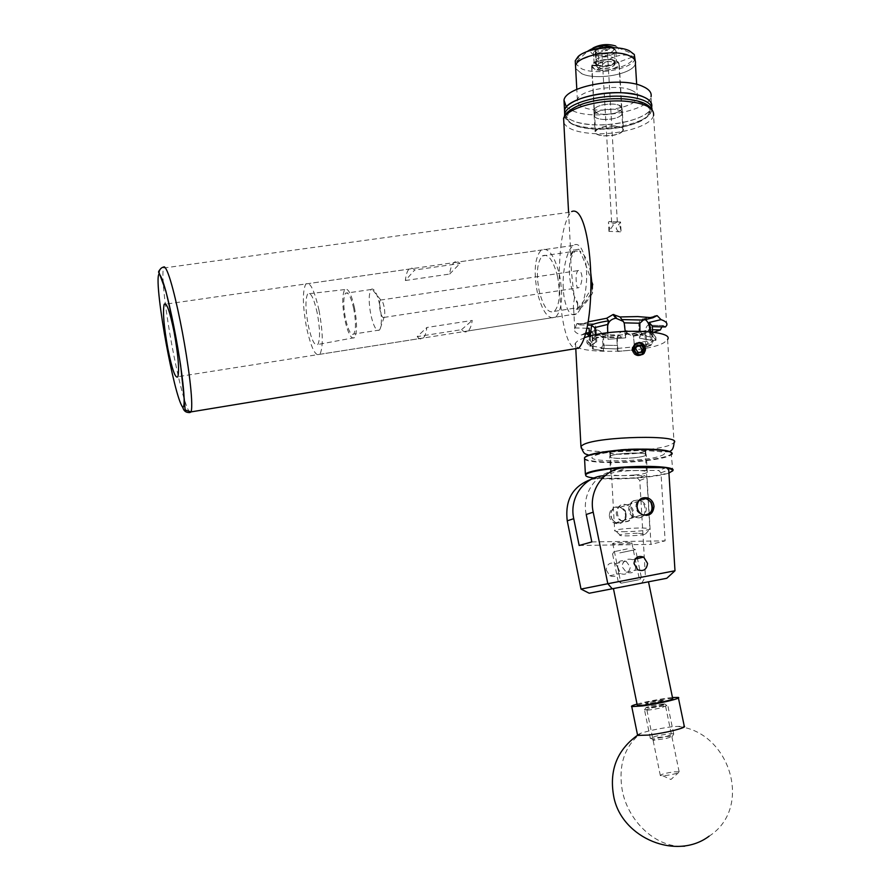 <?xml version="1.0" encoding="UTF-8"?>
<svg xmlns="http://www.w3.org/2000/svg" width="891" height="891" viewBox="0 0 891 891"><rect width="100%" height="100%" fill="white"/><g stroke="black" fill="none" stroke-linecap="round" stroke-linejoin="round"><path stroke-width="0.67" stroke-dasharray="4.46 3.34" d="M617.808 567.277L620.515 573.459C625.315 575.53 628.612 573.425 630.371 567.155L626.039 561.207C619.958 559.682 617.218 561.709 617.808 567.277M622.23 586.868L640.228 583.382L622.23 586.868M613.286 543.31L612.763 543.51C609.288 544.59 631.329 543.8 631.274 543.042L631.842 542.831C635.305 541.728 613.086 542.541 613.286 543.31M635.684 565.985C635.773 571.922 632.632 573.993 626.273 572.234L621.795 566.375C623.5 560.227 627.064 558.011 632.499 559.704L635.684 565.985M629.625 508.917C630.004 512.681 631.83 515.388 635.105 517.025C641.843 518.685 645.596 515.934 646.365 508.772C645.942 504.863 644.015 502.123 640.562 500.542C633.98 499.138 630.338 501.934 629.625 508.917M632.643 513.027C631.886 520.032 628.211 522.727 621.606 521.112C618.399 519.509 616.617 516.858 616.26 513.183C616.962 506.344 620.537 503.615 626.986 504.974C630.36 506.522 632.254 509.207 632.643 513.027M609.299 515.399C609.656 519.03 611.426 521.647 614.59 523.229C621.116 524.821 624.758 522.159 625.515 515.232C625.126 511.456 623.266 508.806 619.924 507.291C613.543 505.943 610.001 508.65 609.299 515.399M606.203 569.884L609.711 575.764C615.202 577.646 618.354 575.597 619.156 569.627L615.481 563.658C610.068 561.943 606.971 564.025 606.203 569.884M666.39 467.63L658.638 470.459L660.977 472.787L665.132 540.848L650.998 544.39L647.022 477.81L644.739 475.538L637.51 478.189L639.771 480.427L645.429 576.666L581.01 589.085M586.233 514.497C581.155 492.255 598.151 469.947 619.234 470.537L658.638 470.459M591.034 479.414L599.32 478.311L606.136 475.649L644.739 475.538M599.32 478.311L637.51 478.189M591.813 541.917L665.132 540.848M579.161 545.481L650.998 544.39M606.136 475.649L604.933 475.671M674.966 570.841L645.429 576.666M639.771 480.427L647.022 477.81M660.977 472.787L668.751 469.98M589.196 593.228L666.769 578.281M641.776 583.037L645.463 576.722M563.324 288.517C562.344 278.894 564.593 252.487 573.258 245.437C581.623 239.835 586.334 260.038 586.445 270.563C587.481 280.453 585.12 306.916 576.6 313.832C567.935 319.591 563.402 298.685 563.324 288.517M189.95 412.533C184.871 406.886 177.409 374.487 172.086 346.254C166.895 318.354 161.327 280.097 163.354 268.057L571.042 212.058C560.495 225.2 558.278 264.014 559.648 291.39C561.063 318.666 567.077 352.023 578.281 348.403M664.82 775.615C670.756 774.903 675.333 773.9 678.552 772.608L679.142 771.818L674.598 771.784C665.711 773.009 660.966 774.279 660.342 775.582L664.82 775.615M650.029 703.556C658.872 702.153 663.639 701.017 664.341 700.148L659.886 700.449C651.087 701.841 646.343 702.977 645.63 703.845L650.029 703.556M637.499 734.763L640.963 733.182C649.584 730.509 660.264 728.315 672.983 726.599L684.266 726.176M637.032 704.102C645.852 701.763 655.876 699.78 667.103 698.165L672.482 697.53M671.257 452.572L670.834 454.365C667.003 456.927 657.068 459.032 641.041 460.669C614.01 463.443 582.703 461.883 584.708 457.673L584.875 457.339M584.585 459.177C587.425 462.719 616.483 463.676 641.208 461.17C657.402 459.511 667.437 457.395 671.324 454.811L672.783 470.582M593.907 478.066C606.615 479.391 622.664 479.235 642.032 477.576C654.373 476.395 663.338 474.903 668.941 473.065M666.913 468.154L663.071 467.63M672.482 471.083C668.773 473.522 658.661 475.56 642.144 477.175C618.12 479.481 589.853 478.823 585.788 475.749M633.579 457.874C618.71 458.954 610.758 458.475 609.722 456.426C610.892 455.323 615.057 454.377 622.241 453.608C637.277 452.505 645.284 452.984 646.265 455.023C645.039 456.159 640.818 457.105 633.579 457.874M634.581 475.014C619.679 476.061 611.716 475.638 610.691 473.756C611.861 472.731 616.049 471.851 623.232 471.116C638.301 470.058 646.32 470.47 647.3 472.353C646.064 473.399 641.832 474.29 634.581 475.014M638.836 500.586C636.129 503.771 635.829 507.313 637.945 511.234L643.547 515.098M646.855 515.443L641.375 515.031L637.399 511.545C634.659 505.587 635.974 501.21 641.331 498.425M624.68 510.766C630.527 519.319 617.452 528.229 612.195 519.23C606.348 510.632 619.468 501.8 624.68 510.766M612.006 519.42L615.815 522.761C624.714 523.696 627.843 519.598 625.204 510.476L621.083 507.012C612.373 506.344 609.344 510.487 612.006 519.42M626.607 582.146L639.783 579.584L626.607 582.146M634.136 578.515L618.231 581.623L634.136 578.515M627.231 548.901L614.088 551.685L627.231 548.901M619.813 552.91L635.595 549.624L619.813 552.91M658.627 737.982C667.014 736.278 671.502 735.821 672.104 736.612L666.29 738.461L653.782 740.265C651.533 740.053 653.148 739.285 658.627 737.982M666.68 736.4L673.674 733.805C671.046 733.438 665.61 734.117 657.391 735.843C652.078 737.08 649.739 737.948 650.352 738.45L666.68 736.4M659.563 705.839C664.942 704.603 666.591 703.935 664.53 703.845L652 705.75L646.109 707.487C646.788 708.055 651.276 707.51 659.563 705.839M651.633 707.822L666.824 705.516L660.821 707.966C652.546 709.67 647.133 710.417 644.572 710.205L651.633 707.822M634.47 584.507L621.673 586.98L634.47 584.507M633.701 580.754L620.904 583.237L633.701 580.754M672.683 698.511C668.751 698.243 660.554 699.39 648.091 701.952L637.232 705.082M637.655 583.906L613.431 588.572L637.655 583.906M659.474 705.839L665.12 703.946L652.089 705.75L646.409 707.654L659.474 705.839M658.683 702.019L664.341 700.148L651.321 701.974L645.63 703.845L658.683 702.019M623.5 98.845C595.823 96.674 563.112 108.112 566.487 118.135C568.614 124.261 577.713 127.925 593.796 129.128C615.67 130.609 642.868 123.782 648.86 114.972C653.326 106.441 644.884 101.062 623.5 98.845M652.023 109.727L650.486 113.291C644.204 122.513 615.881 129.629 593.094 128.07C576.343 126.823 566.843 122.991 564.604 116.587L564.526 116.042M603.285 119.45C613.487 119.505 619.858 117.612 622.408 113.781C622.664 111.308 619.635 109.782 613.32 109.214C603.062 109.17 596.669 111.063 594.152 114.872C593.907 117.378 596.948 118.904 603.285 119.45C596.903 118.926 593.84 117.4 594.085 114.872C596.614 111.041 603.029 109.148 613.353 109.192C619.69 109.76 622.731 111.286 622.475 113.781C619.913 117.623 613.509 119.528 603.263 119.472M602.995 114.36C613.186 114.404 619.557 112.511 622.096 108.646C622.363 106.14 619.334 104.603 613.019 104.035C602.762 103.991 596.369 105.884 593.863 109.738C593.618 112.266 596.669 113.803 602.995 114.36M564.671 114.026C567.645 120.007 577.056 123.571 592.905 124.729C618.209 126.544 649.595 117.389 651.655 107.076L651.655 107.076C649.294 120.987 596.647 130.387 574.305 121.343C569.037 119.405 565.818 116.966 564.671 114.026M594.575 69.119L591.568 65.433C592.147 60.722 609.366 57.425 616.372 60.733L619.267 64.364C618.621 69.097 601.648 72.338 594.575 69.119M597.07 113.157L594.063 109.727C594.665 105.338 611.972 102.22 619 105.272L621.896 108.657C621.227 113.068 604.154 116.131 597.07 113.157M651.878 110.506L651.02 96.807C648.67 110.952 596.09 120.485 573.759 111.264L566.386 107.076M631.363 90.214C636.107 92.207 638.145 94.669 637.488 97.587C635.951 107.321 599.387 113.97 584.017 107.521C578.916 105.528 576.711 102.988 577.39 99.903C578.571 90.281 616.26 83.386 631.363 90.214M635.406 63.551C633.913 73.819 597.505 80.747 582.168 73.908L575.686 68.64L581.812 73.764C596.914 80.814 633.902 73.92 635.406 63.551L635.238 60.788M597.003 53.115L595.065 50.564C598.596 46.622 604.31 45.541 612.173 47.323L614.066 49.84C610.547 53.772 604.855 54.863 597.003 53.115M597.839 67.772L595.901 65.288C599.443 61.434 605.156 60.365 613.041 62.103L614.935 64.564C611.393 68.418 605.702 69.487 597.839 67.772M635.094 58.472C633.601 68.919 596.625 75.846 581.533 68.741L575.408 63.584M596.948 70.222C608.486 56.913 620.76 52.357 633.757 56.534C634.403 63.874 614.356 71.169 596.948 70.222L633.757 56.534M615.659 45.998L617.986 47.713C622.397 52.97 601.915 58.516 593.584 54.418C590.332 52.847 589.831 50.943 592.092 48.715L593.038 47.98M592.092 48.715L587.86 51.099L576.499 61.468L579.273 55.944L582.736 53.505M576.499 61.468L613.376 47.412M636.887 345.975L635.918 345.964L634.08 349.573L636.352 353.204L640.339 353.281L641.865 352.413M636.252 353.749L639.805 355.097L642.901 354.328M637.343 533.241C628.801 533.464 622.987 534.01 619.891 534.901C618.777 535.58 621.406 535.903 627.776 535.87C637.934 535.569 643.859 534.912 645.541 533.909L637.343 533.241M625.805 531.704C617.942 531.749 614.233 531.359 614.656 530.535L615.035 530.323C619.223 529.076 627.164 528.318 638.836 528.018C645.864 527.973 649.584 528.296 649.996 528.976L649.884 529.187C646.498 530.513 638.468 531.359 625.805 531.704M637.21 500.04L640.172 500.664C647.334 503.95 646.71 518.373 638.246 517.838L634.682 517.159C625.103 514.408 627.91 499.795 637.21 500.04M625.237 521.736C634.57 521.948 636.998 507.246 627.364 504.852L624.235 504.317C616.06 503.749 615.18 517.482 622.007 520.99L625.237 521.736M634.214 448.886C621.528 449.153 613.543 450.267 610.279 452.227C609.878 453.474 613.587 454.143 621.383 454.232C633.958 453.965 641.899 452.851 645.218 450.891C645.652 449.654 641.988 448.986 634.214 448.886M591.98 65.021L591.836 65.422C591.624 68.05 594.553 69.654 600.645 70.244C610.458 70.322 616.572 68.373 619 64.375C619.245 61.78 616.327 60.187 610.246 59.574C603.285 59.307 597.75 60.488 593.64 63.127L592.47 65.611L591.98 65.021L596.424 65.333C596.335 67.037 598.273 68.072 602.249 68.462C608.742 68.518 612.785 67.226 614.389 64.586C614.545 62.871 612.618 61.802 608.598 61.401L598.106 63.439L593.64 63.127M614.133 126.099C604.187 126.065 597.995 127.847 595.556 131.434C595.311 133.795 598.262 135.22 604.388 135.722C614.267 135.766 620.437 133.984 622.909 130.376C623.165 128.048 620.247 126.622 614.133 126.099M613.275 225.122L608.965 231.482L609.734 228.018L608.453 222.382L608.987 221.569C610.769 221.258 612.206 222.449 613.275 225.122M616.204 228.285C617.285 230.958 618.722 232.139 620.515 231.838L621.049 231.003L619.78 225.39L620.526 221.937L616.204 228.285M617.006 221.837L615.436 223.118L613.476 223.24L611.994 222.973L612.017 221.692L617.006 221.837L613.554 221.692M605.546 49.105L607.35 50.119L603.575 51.344L601.77 50.33L605.546 49.105M615.436 223.118L611.994 222.973M595.388 50.108L597.037 48.537L607.885 46.443L613.899 49.016C613.376 52.246 609.166 53.905 601.269 53.972C597.193 53.571 595.155 52.48 595.177 50.687L593.517 52.313C593.328 54.507 595.745 55.855 600.746 56.356C608.798 56.434 613.832 54.797 615.815 51.455L615.781 50.475C615.068 48.805 612.685 47.791 608.62 47.412C603.24 47.178 598.83 48.081 595.388 50.108L595.912 59.441L597.761 61.267L608.631 59.196C613.587 59.764 615.469 61.145 614.278 63.328C611.861 65.644 607.762 66.736 601.993 66.591L595.934 64.029L596.291 63.406C596.324 65.065 598.273 66.068 602.138 66.435C608.62 66.491 612.674 65.199 614.278 62.548C614.434 60.822 612.496 59.764 608.486 59.363L598.162 61.29L598.106 63.439M596.424 65.333L596.068 50.754L595.177 50.687M596.291 63.406L596.346 64.341M595.912 59.441C599.365 57.436 603.775 56.556 609.166 56.779C614.166 57.291 616.561 58.617 616.372 60.766L615.881 61.713C612.997 64.475 608.13 65.767 601.28 65.6C597.159 65.243 594.754 64.23 594.063 62.548L593.529 52.257M317.241 312.986C313.877 298.184 310.692 291.803 307.696 293.852C305.212 299.053 305.39 309.533 308.23 325.304C311.549 340.106 314.746 346.51 317.831 344.494C320.292 339.382 320.092 328.879 317.241 312.986M354.473 307.662C351.21 293.618 347.98 287.593 344.784 289.575C342.077 294.553 342.077 304.544 344.784 319.524C348.013 333.579 351.266 339.627 354.529 337.644C357.213 332.733 357.191 322.731 354.473 307.662M353.716 308.587C350.943 296.658 348.203 291.546 345.485 293.25C343.202 297.483 343.202 305.947 345.496 318.644C348.236 330.55 350.987 335.684 353.749 334.025C356.032 329.87 356.021 321.384 353.716 308.587M379.689 304.689C377.283 294.186 374.677 288.951 371.881 288.985L371.135 289.486C368.651 293.729 368.562 302.172 370.845 314.801C373.607 326.641 376.47 331.73 379.432 330.049L380.078 329.046C381.905 323.979 381.782 315.86 379.689 304.689M384.054 306.593C383.03 302.127 381.916 299.888 380.702 299.877L380.357 300.089C379.265 301.904 379.221 305.513 380.201 310.926C381.393 315.993 382.629 318.154 383.91 317.43L384.199 316.973C384.99 314.779 384.945 311.327 384.054 306.593M582.046 276.8C581.333 271.878 579.941 269.817 577.88 270.641C576.388 272.468 575.831 276.021 576.221 281.289C576.377 286.289 577.212 288.439 578.716 287.715C580.765 285.788 581.879 282.157 582.046 276.8M417.2 336.631C419.483 339.226 421.532 339.683 423.325 338.001C425.018 336.263 426.188 332.766 426.834 327.498L472.23 320.426C471.439 325.672 470.103 329.169 468.22 330.917C466.227 332.633 464.011 332.209 461.56 329.659L417.2 336.631L426.834 327.498M319.056 310.502C323.032 332.644 323.31 347.245 319.88 354.306C315.581 357.035 311.137 348.136 306.549 327.598C302.606 305.78 302.35 291.234 305.802 283.962C309.945 281.066 314.367 289.909 319.056 310.502M559.459 274.595C563.301 295.734 562.054 309.912 555.728 317.129C548.5 320.237 542.374 312.017 537.351 292.471C533.509 271.599 534.789 257.466 541.182 250.059C548.199 246.863 554.291 255.038 559.459 274.595M557.465 276.21C560.639 293.662 559.615 305.379 554.369 311.36C548.41 313.933 543.354 307.139 539.189 290.978C536.014 273.715 537.073 262.021 542.352 255.917C548.165 253.278 553.2 260.038 557.465 276.21M592.214 285.922L592.058 291.747C587.369 299.476 583.304 304.677 579.874 307.362L577.491 307.918L577.524 302.361L574.16 295.99L571.12 286.134C568.892 275.486 568.77 266.209 570.741 258.29L574.773 251.206L579.696 250.939L578.782 249.213L573.069 250.282L570.819 254.893L570.741 258.29C570.953 267.322 572.1 279.885 574.16 295.99L574.45 298.184C573.336 304.41 573.091 308.297 573.726 309.834L576.31 309.3C580.709 305.813 585.576 299.008 590.911 288.862M592.07 282.625C587.169 268.08 583.037 257.521 579.696 250.939C584.218 253.668 587.793 260.439 590.421 271.276L590.744 272.791M643.725 353.76L639.66 355.175C635.951 354.685 633.779 352.591 633.145 348.893C633.2 345.129 634.982 343.124 638.502 342.868C642.099 343.38 644.148 345.574 644.65 349.45C644.393 353.415 642.355 355.531 638.546 355.799C634.849 355.32 632.688 353.226 632.042 349.539L632.309 347.134L631.942 349.595C632.565 353.315 634.693 355.42 638.357 355.91L642.266 354.518L644.249 349.684C643.748 345.808 641.709 343.614 638.101 343.102C634.592 343.358 632.799 345.363 632.744 349.127C633.39 352.825 635.561 354.908 639.259 355.398L642.589 354.495M632.309 347.134L632.565 350.653C633.523 353.538 635.45 355.141 638.346 355.453L642.266 354.518M611.115 455.746L610.057 456.415C606.949 459.388 637.956 458.798 644.728 455.769L645.93 455.045C649.216 452.06 617.43 452.695 611.115 455.746M644.483 451.614C637.722 454.688 606.715 455.268 609.823 452.249L610.881 451.559C617.196 448.451 648.971 447.828 645.685 450.868L644.483 451.614M646.732 347.134L646.543 344.093L650.931 342.233L653.103 340.295L653.292 343.358L645.797 347.111L651.109 345.274L653.292 343.358M570.708 255.873L574.172 250.126L578.782 249.213M603.04 345.185L602.249 336.831L617.407 337.154L617.396 345.474L603.04 345.185L601.013 348.348L618.009 348.982L601.013 348.348M625.181 331.285L639.95 331.786L639.916 331.162M624.903 333.891L642.522 334.292L624.892 333.579L625.359 334.515L607.84 336.185L608.018 339.304L625.705 337.856L608.018 339.304M617.062 339.905L616.917 339.705C617.129 334.693 619.746 331.697 624.78 330.717L627.219 334.058L621.083 337.355L604.343 337.734L589.786 336.675L589.296 335.996M665.454 326.952L663.283 325.549L647.813 325.26L663.205 325.594M663.138 325.627L661.902 326.863M653.704 332.265L633.746 336.152L627.398 334.047L624.78 330.717M614.322 125.909C603.987 125.876 597.549 127.725 595.01 131.445C594.765 133.906 597.828 135.387 604.198 135.911C614.467 135.944 620.882 134.096 623.455 130.353C623.722 127.936 620.682 126.444 614.322 125.909M636.241 343.258L635.651 343.659M584.585 337.644L577.869 340.696L575.486 343.057C568.068 354.44 646.209 353.827 664.229 342.512L667.593 339.516L674.064 442.693L670.6 444.821C654.551 451.904 587.002 454.432 581.277 448.162M577.524 302.361L577.713 303.954L574.45 298.184M592.738 284.608L592.56 293.15L592.058 291.747M577.713 303.954L577.557 309.366L579.963 308.72C583.427 306.025 587.626 300.824 592.56 293.15M595.856 342.166L589.842 345.986L596.814 342.189L595.856 342.166L595.689 339.07L592.871 339.003L607.339 335.25L592.871 339.003M592.504 349.038L604.221 350.976L592.504 349.038L592.337 345.998L590.087 346.521L586.879 342.868L586.723 339.85L589.508 339.905L589.307 336.219M617.73 351.422L634.626 349.862L617.73 351.422L618.009 348.982M651.198 340.228L639.504 338.157L650.385 340.407L651.198 340.228L651.009 337.132L653.393 336.586L655.865 340.351L655.676 337.344L652.925 337.277L652.301 326.641M586.757 333.735L585.198 333.123L597.727 330.093L585.198 333.123M585.086 333.1L581.489 335.005C575.965 333.357 573.704 331.318 574.728 328.89L576.934 323.567L592.704 323.901L576.934 323.567M576.989 323.522L579.785 324.914L588.227 321.874M625.181 331.441L639.95 331.786M617.986 348.682L617.396 345.474L603.118 345.173M621.083 337.355L619.312 335.016L598.652 334.559L589.786 336.675M595.444 334.782L595.511 336.018L607.651 332.777M595.511 336.018L607.673 333.123L607.339 335.25M579.785 324.914L587.67 325.104M589.151 333.156L592.515 332.343L592.17 343.013L589.92 343.547L590.087 346.521M589.92 343.547L586.723 339.85M592.17 343.013L589.508 339.905M592.515 332.343L589.074 330.16M581.489 335.005L585.688 333.991M587.058 328.233L575.352 327.955M649.261 343.837L634.871 347.423L649.261 343.837L646.454 341.119L634.292 343.904L633.323 335.651L646.164 332.644L646.454 341.119M646.365 341.108L634.281 343.881M652.49 329.748L649.561 329.681L632.064 333.791L633.746 336.152M650.686 331.886L650.82 334.092L653.203 333.535L653.393 336.586M653.203 333.535L655.676 337.344M650.82 334.092L652.925 337.277M592.849 338.691L595.422 336.018M595.199 330.305L596.157 330.327L596.814 342.189M586.879 342.868L589.675 342.924L589.842 345.986M590.243 335.974L590.789 346.009M596.157 330.327C595.7 325.404 594.575 323.255 592.771 323.856L592.704 323.901M592.649 323.945L591.591 325.248M646.543 344.093L649.272 344.149M646.031 335.506L645.095 335.484L645.797 347.111M655.865 340.351L653.103 340.295M647.88 325.226L647.957 325.182C649.918 324.591 651.143 326.73 651.644 331.597L652.357 343.336M645.095 335.484C644.984 330.361 645.897 326.952 647.813 325.26M616.917 339.705L617.574 351.232M634.871 347.423L634.626 349.862M624.959 330.695L625.638 330.661C630.383 330.995 633.111 333.479 633.802 338.112L634.481 349.662M634.292 343.904L634.86 347.111M607.35 335.573L607.84 336.185M607.807 332.766L608.185 339.516M625.549 337.644L625.359 334.515M624.892 333.579L625.17 331.419M624.847 325.672L625.705 337.856M625.003 325.883L623.366 321.417M601.035 348.659L603.285 348.136L603.452 351.154M597.727 330.093C601.024 331.274 602.973 334.381 603.575 339.426L604.221 350.976M591.869 337.399L592.638 337.221L593.272 348.86M592.638 337.221C592.671 332.376 594.286 329.982 597.449 330.038L597.605 330.071M642.522 334.292L640.128 334.849L640.317 337.967M654.094 316.405L643.525 318.889C640.384 318.811 638.802 321.25 638.791 326.217L639.504 338.157M640.028 331.764L642.5 333.969M649.862 331.797L650.385 340.407M645.296 319.602L643.803 318.945L653.994 316.483M598.652 334.559L602.249 336.831M646.164 332.644L649.461 329.681L632.053 333.78L633.323 335.651M617.407 337.154L619.301 335.005L598.707 334.548M595.689 339.07L589.675 342.924M617.552 348.414L634.448 346.844M592.337 345.998L603.285 348.136M651.009 337.132L640.128 334.849M405.383 280.52L449.654 274.06C450.412 268.336 451.804 264.527 453.842 262.645C455.646 261.085 457.696 261.364 459.979 263.48L414.683 270.018C412.555 267.857 410.673 267.545 409.036 269.093C407.198 270.964 405.984 274.773 405.383 280.52L414.683 270.018M461.56 329.659L472.23 320.426M449.654 274.06L459.979 263.48M595.89 63.384L594.052 61.568M596.836 64.375L597.95 65.745L598.707 62.259L597.928 48.604L597.037 48.537M596.068 50.754L597.928 48.604M640.729 355.008C645.429 350.018 644.605 346.176 638.234 343.503C631.363 342.968 632.064 354.93 639.359 354.885C645.986 352.357 646.643 348.492 641.308 343.313M632.565 350.653C633.523 353.515 635.483 355.097 638.435 355.398C645.908 355.921 645.529 343.358 638.435 343.391C631.552 342.857 632.254 354.818 639.549 354.774C643.358 354.429 645.229 352.257 645.184 348.27M636.352 353.204L637.867 352.335M640.339 353.281L640.74 352.48M635.918 345.964L637.433 345.073M634.08 349.573L635.651 348.659M619.234 470.537L626.551 467.686M160.803 268.559L164.167 266.854M680.835 846.272C654.328 846.205 627.821 820.255 622.286 790.473C618.142 765.681 624.279 746.636 640.685 733.338L640.841 733.226M660.944 455.78C680.891 448.864 609.143 448.708 594.598 455.735C577.869 462.507 645.284 462.451 660.944 455.78M623.332 99.024C646.164 101.641 653.994 107.555 646.844 116.743C635.172 125.386 617.541 129.462 593.952 128.972C571.822 126.8 563.558 121.143 569.149 111.988C576.265 103.868 602.015 97.576 623.332 99.024M563.847 122.858C567.055 128.839 576.744 132.403 592.927 133.55C619.011 135.376 651.41 126.054 653.56 115.563C654.016 114.816 653.471 112.845 651.945 109.638M651.644 331.597L652.58 331.619M603.575 339.426L602.806 339.605M638.791 326.217L639.604 326.017M592.715 65.377L597.95 65.745M597.883 65.811L592.649 65.455M612.763 543.51L620.904 583.237M626.273 572.234L637.711 569.783M635.105 517.025L642.634 514.753M614.59 523.229L621.606 521.112M609.711 575.764L620.515 573.459M615.481 563.658L626.039 561.207M619.924 507.291L626.986 504.974M640.562 500.542L648.136 498.069M632.499 559.704L635.272 559.069M631.842 542.831L639.448 579.651M573.258 245.437L165.893 304.109M576.6 313.832L177.899 376.681M662.748 775.771L670.923 779.491L678.552 772.608M679.142 771.818L665.12 703.946M640.963 733.182L637.588 735.209M709.091 836.192C754.488 807.112 728.738 728.983 675.567 726.31M660.342 775.582L646.409 707.654M610.691 473.756L609.722 456.426M647.3 472.353L646.265 455.023M641.375 515.031L615.815 522.761M646.799 498.615L621.083 507.012M639.783 579.584L641.409 577.134M632.766 548.088L635.127 549.758M672.104 736.612L673.741 734.162M664.53 703.845L666.824 705.516M641.297 577.168L637.444 558.557M637.165 557.22L635.595 549.624M673.674 733.805L667.838 705.594M650.352 738.45L644.572 710.205M618.231 581.623L612.585 554.057M646.109 707.487L644.483 709.938M653.782 740.265L651.499 738.594M614.088 551.685L612.462 554.124M621.138 583.193L618.788 581.511M566.487 118.135L564.604 116.587M622.096 108.646L622.408 113.781M593.863 109.738L594.152 114.872M648.86 114.972L650.486 113.291M594.063 109.727L591.568 65.433M637.488 97.587L636.675 84.389M577.39 99.903L576.811 89.378M621.896 108.657L619.267 64.364M595.901 65.288L595.065 50.564M617.986 47.713L634.292 54.485M579.273 55.944L578.036 56.645M614.935 64.564L614.066 49.84M619.891 534.901L615.035 530.323M627.364 504.852L640.172 500.664M610.279 452.227L614.656 530.535M591.836 65.422L595.556 131.434M620.515 231.838L609.199 231.37M617.318 221.87L607.35 50.119M614.278 62.548L614.389 64.586M613.899 49.016L615.781 50.475M593.517 52.313L594.041 61.624M615.815 51.455L616.372 60.766M614.278 63.328L615.881 61.713M344.784 289.575L307.696 293.852M371.135 289.486L345.485 293.25M380.702 299.877L371.881 288.985M380.357 300.089L577.88 270.641M319.88 354.306L423.325 338.001M468.22 330.917L555.728 317.129M554.369 311.36L579.874 307.362M669.709 451.603C669.642 452.183 660.153 451.704 641.253 450.155C621.361 450.545 604.789 452.249 591.535 455.268L588.717 455.156M609.823 452.249L610.057 456.415M573.414 250.026L574.506 249.87M623.577 98.834L624.134 98.868M666.702 325.36L653.56 115.563M594.085 114.872L595.01 131.445M575.486 343.057L575.786 348.815M577.557 309.366L577.491 307.918M622.475 113.781L623.455 130.353M574.728 328.89L573.726 309.834M570.819 254.893L568.558 211.98M655.999 340.106L655.821 337.088M652.947 337.221L652.635 332.12M597.449 330.038L584.93 333.067M654.239 316.294L643.525 318.889M628.077 334.002L625.638 330.661M592.771 323.856L577.056 323.478M663.283 325.549L647.957 325.182M576.31 309.3L579.963 308.72M589.775 342.679L589.942 345.741M645.685 450.868L645.93 455.045M542.352 255.917L574.773 251.206M305.802 283.962L409.036 269.093M453.842 262.645L541.182 250.059M383.91 317.43L578.716 287.715M384.199 316.973L380.078 329.046M379.432 330.049L353.749 334.025M354.529 337.644L317.831 344.494M595.934 64.029L594.063 62.548M611.638 222.082L601.77 50.33M620.292 222.037L617.274 221.915M612.017 221.692L608.987 221.569M592.47 65.611L597.683 65.979M619 64.375L622.909 130.376M621.049 231.003L620.526 221.937M645.218 450.891L648.024 498.024M648.035 498.102L649.884 529.187M622.007 520.99L634.682 517.159M645.541 533.909L649.996 528.976M608.965 231.482L608.453 222.382"/><path stroke-width="1.34" d="M634.047 563.624L637.711 569.783C643.458 571.766 646.732 569.627 647.557 563.368L643.692 557.109C638.045 555.305 634.826 557.476 634.047 563.624M637.087 506.545C637.477 510.354 639.326 513.093 642.634 514.753C649.45 516.435 653.237 513.65 654.005 506.4C653.582 502.446 651.633 499.662 648.136 498.069C641.487 496.643 637.8 499.472 637.087 506.545M604.933 475.671C584.752 475.894 568.926 497.39 573.737 518.673L579.161 545.481L591.813 541.917L586.233 514.497L593.206 512.169C588.06 489.649 605.223 467.084 626.551 467.686L666.39 467.63L668.751 469.98L674.988 570.763L666.769 578.281L589.196 593.228L581.01 589.085L567.244 520.834C564.816 499.974 572.746 486.163 591.034 479.414M593.206 512.169L607.807 583.716L674.988 570.763M581.01 589.085L607.807 583.716L612.273 588.851M159.066 273.893C155.713 278.014 161.338 317.363 166.082 343.146C171.027 369.921 178.033 401.429 182.811 407.421C186.765 406.396 181.118 365.277 176.05 337.967C170.805 309.545 163.409 277.246 159.066 273.893L158.999 272.523C158.063 272.39 158.654 271.064 160.803 268.559M174.135 332.143C169.769 310.926 166.439 301.659 164.156 304.354C162.619 311.538 163.855 326.318 167.864 348.715C172.163 369.843 175.505 379.165 177.899 376.681C179.447 369.754 178.2 354.908 174.135 332.143M578.281 348.403L578.671 348.136C589.363 336.854 592.092 296.447 590.521 267.768C588.973 238.977 582.469 206.79 571.666 211.557M678.407 697.965L684.266 726.176C685.168 726.577 684.199 727.279 681.348 728.303C672.683 731.043 661.746 733.304 648.525 735.075L637.633 735.443L637.499 734.763M672.482 697.53L678.285 697.419C682.45 698.165 658.761 703.823 642.556 705.917L631.752 706.619C630.717 706.229 632.476 705.394 637.032 704.102M584.875 457.339C587.314 454.711 597.104 452.461 614.222 450.601C639.437 447.939 669.174 449.031 671.257 452.572M671.781 454.354C676.436 449.944 643.335 447.895 614.099 451.013C597.059 452.862 587.191 455.101 584.507 457.707L584.585 459.177M668.941 473.065L672.605 470.782C672.794 469.735 670.901 468.866 666.913 468.154M663.071 467.63C650.085 466.439 634.136 466.684 615.224 468.365C599.688 469.947 590.087 471.851 586.423 474.09C584.229 475.816 586.723 477.142 593.907 478.066M585.788 475.749L585.933 473.633C589.63 471.372 599.331 469.434 615.046 467.831C642.923 465.013 675.055 466.472 673.05 470.292L672.482 471.083M643.547 515.098C651.198 514.463 653.649 510.231 650.898 502.424C647.211 497.891 643.191 497.278 638.836 500.586M641.331 498.425L646.799 498.615L651.087 502.234C653.86 508.349 652.446 512.759 646.855 515.443M637.232 705.082L637.321 705.505C641.197 705.783 649.439 704.625 662.024 702.041C670.054 700.226 673.607 699.056 672.683 698.511L648.503 581.823M564.526 116.042L564.716 113.848C566.464 103.957 598.073 94.401 624.068 96.406C642.667 98.088 651.989 102.532 652.023 109.727M623.856 92.898C597.872 90.871 566.275 100.483 564.538 110.428L564.671 114.026L564.538 110.428C566.164 96.763 621.183 86.817 642.957 96.662C649.639 99.458 652.546 102.877 651.7 106.942C652.39 99.38 643.113 94.691 623.856 92.898M566.386 107.076L563.992 100.16C565.607 86.26 620.548 76.192 642.311 86.215C649.06 89.1 651.967 92.631 651.02 96.807M629.28 55.754C634.013 57.87 636.051 60.465 635.406 63.551C636.04 60.555 634.114 58.004 629.625 55.91C614.835 48.448 576.689 55.598 575.53 65.856C576.689 55.71 614.211 48.515 629.28 55.754M576.811 89.378L575.252 60.766L578.036 56.645C586.501 48.181 617.04 44.628 629.324 50.765L634.292 54.485L635.238 60.788M593.038 47.98C600.367 44.283 607.907 43.626 615.659 45.998M575.408 63.584L575.252 60.766M582.736 53.505C590.967 49.194 601.18 47.167 613.376 47.412C605.056 44.439 596.547 45.664 587.86 51.099M640.74 352.48L642.066 349.74L639.916 346.042L636.887 345.975M636.063 346.577L635.651 348.659L637.867 352.335L641.865 352.413L643.647 348.827L641.431 345.151L637.433 345.073L636.063 346.577M636.33 346.989L635.651 348.659L637.867 352.335L641.865 352.413L643.647 348.827L641.431 345.151L637.433 345.073L636.33 346.989M642.589 354.495L645.362 349.038C644.984 345.552 643.202 343.38 640.005 342.534L639.716 342.679C633.111 344.516 632.22 348.281 637.054 353.972C641.375 355.732 644.16 354.406 645.429 349.996L642.901 354.328M590.744 272.791L592.214 285.922M623.366 321.417L615.848 318.221L613.164 314.545L620.013 316.951L621.873 319.557L643.291 320.092L639.849 323.233L624.168 322.843L625.181 331.285M620.013 316.951L637.733 316.572L652.836 317.786L657.09 315.681L654.094 316.405M653.994 316.483L657.09 315.681M657.213 315.704L661.044 319.635C665.766 321.25 667.66 323.166 666.702 325.36L665.454 326.952L652.301 326.641M661.902 326.863L660.398 329.937L653.704 332.265M640.005 342.534L636.241 343.258M644.126 353.304L645.518 348.96C644.973 345.084 642.89 342.901 639.248 342.434L635.651 343.659C631.953 347.056 632.153 350.419 636.252 353.749L639.861 355.064L643.525 353.894M667.593 339.516C674.999 329.748 610.057 328.1 584.585 337.644M590.911 288.862L592.738 284.608L592.07 282.625M589.296 335.996L586.757 333.735M588.227 321.874L606.637 318.265L612.986 314.568L615.848 318.221M639.916 331.162L639.849 323.233M643.291 320.092L652.836 317.786M607.651 332.777L607.662 324.458L594.743 327.598L595.444 334.782M587.67 325.104L590.989 325.182C595.177 323.411 601.046 321.974 608.598 320.86L606.637 318.265M589.074 330.16L589.129 328.278L587.058 328.233M589.307 336.219L589.129 328.278M585.688 333.991L589.151 333.156M660.398 329.937L652.49 329.748M661.044 319.635L649.238 322.453L652.268 326.084L652.635 332.12M649.238 322.453L650.686 331.886M591.591 325.248L590.243 335.974M615.67 318.243C610.458 319.268 607.74 322.375 607.517 327.576L607.807 332.766M650.475 328.367L649.662 328.567L649.862 331.797M649.662 328.567C649.261 324.48 647.813 321.495 645.296 319.602M594.743 327.598L590.989 325.182M608.598 320.86L607.662 324.458M624.168 322.843L621.873 319.557M639.716 342.679L641.308 343.313L645.184 348.27L645.429 349.996M642.066 349.74L643.647 348.827M639.916 346.042L641.431 345.151M567.244 520.834L573.737 518.673M164.167 266.854L164.289 266.843C168.833 269.36 176.708 302.183 182.365 332.176C187.923 361.69 193.614 401.897 191.142 411.876L189.95 412.533C186.152 412.778 183.769 411.074 182.811 407.421M164.289 266.843C161.182 267.478 159.422 269.372 158.999 272.523L165.804 290.811C172.041 316.884 176.986 341.743 180.639 365.388L184.404 400.56C185.662 412.154 183.223 409.236 191.142 411.876L578.671 348.136M684.656 846.183L680.835 846.272M581.277 448.162L580.932 446.268L583.382 444.598C598.785 436.234 682.929 434.541 674.064 442.693C673.318 450.857 670.901 450.345 669.709 451.603M653.56 115.563C654.462 107.811 644.906 103.011 624.892 101.173C598.061 99.124 565.451 108.914 563.647 119.015L563.847 122.858M590.143 334.27L589.196 334.248M635.272 559.069L643.692 557.109M165.893 304.109L164.156 304.354M637.588 735.209C616.639 750.322 608.765 771.16 613.966 797.735C622.486 838.331 676.637 860.728 709.091 836.192M631.752 706.619L637.633 735.443M585.376 474.123L584.507 457.707M637.444 558.557L637.165 557.22M637.321 705.505L613.442 588.628M563.992 100.16L564.716 113.848M636.675 84.389L635.406 63.551M624.134 98.868C644.193 100.761 649.216 105.416 651.945 109.638M575.786 348.815L580.932 446.268C584.062 455.479 585.387 453.519 588.717 455.156M568.558 211.98L563.647 119.015C563.246 118.347 564.293 116.309 566.799 112.89C571.421 108.702 577.624 105.416 585.409 103.033C597.516 99.558 610.246 98.155 623.577 98.834M589.085 329.893L589.007 328.512M656.934 315.648L654.239 316.294M616.561 318.187L613.877 314.512"/></g></svg>
